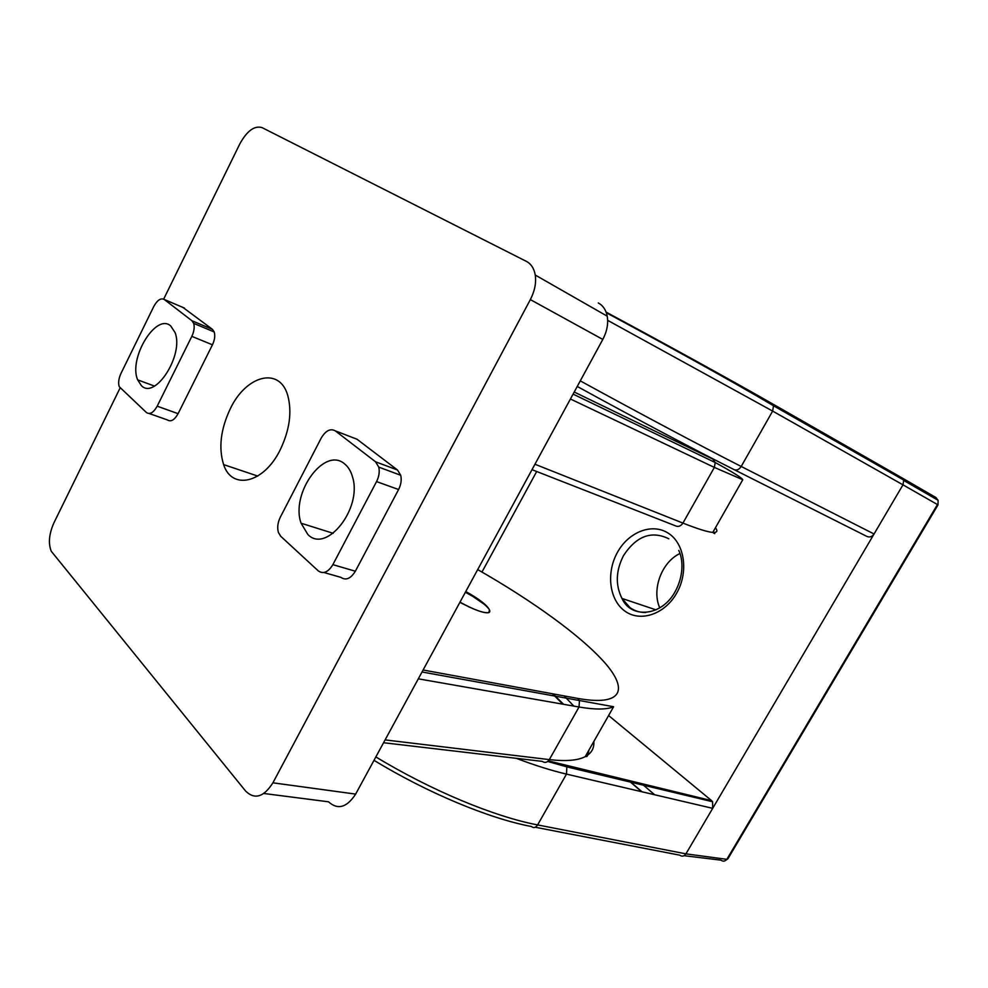 <?xml version="1.0" encoding="UTF-8"?>
<svg xmlns="http://www.w3.org/2000/svg" width="988" height="988" viewBox="0 0 988 988"><rect width="100%" height="100%" fill="white"/><g stroke="black" fill="none" stroke-linecap="round" stroke-linejoin="round"><path stroke-width="1.48" d="M230.352 408.637C246.061 375.465 279.431 366.264 287.706 395.274C292.189 411.86 289.669 430.113 280.11 450.046C263.685 483.527 231.797 490.443 223.621 464.607C218.41 447.811 220.657 429.163 230.352 408.637M170.714 325.941L175.049 332.536C184.176 354.914 154.931 400.325 141.333 385.555L137.653 379.861C128.242 358.471 156.042 312.566 170.714 325.941M344.627 463.915C348.307 466.879 350.95 471.264 352.555 477.056C362.547 508.363 326.275 554.033 307.848 534.471L301.081 523.22C290.311 493.42 324.459 446.008 344.627 463.915M472.548 596.221L483.922 604.039C489.455 608.67 491.098 611.523 488.838 612.609C483.675 613.363 474.067 609.88 459.988 602.149M465.373 592.257L472.536 596.221M163.675 299.117L239.825 143.89C247 130.898 254.385 125.451 261.968 127.576L526.431 261.4C531.149 263.907 534.088 268.452 535.249 275.047C536.361 282.914 534.718 291.102 530.346 299.599L602.804 339.427C606.99 331.462 608.46 323.718 607.225 316.185C605.977 309.874 602.989 305.465 598.271 302.958M602.804 339.427L570.422 399.004L714.361 467.41L742.778 479.723L712.805 532.396C717.115 532.656 718.004 531.112 715.448 527.753M323.928 572.509L340.835 577.338C345.849 580.746 350.691 578.709 355.359 571.225L398.584 489.529C401.054 484.602 401.77 479.847 400.72 475.265L397.485 470.004L356.977 439.215L353.902 438.03M149.225 413.527L167.355 419.912C170.862 422.135 174.444 420.061 178.099 413.676L212.445 344.8C214.705 339.971 215.298 335.698 214.211 331.968L212.457 329.35L182.941 307.429M120.03 388.099L53.957 522.763C49.042 533.841 48.14 543.338 51.253 551.242L245.679 791.141C254.743 799.872 263.821 797.106 272.91 782.817L530.346 299.599M263.87 793.488L328.498 801.799C337.797 810.148 346.837 807.579 355.643 794.105L570.422 399.004M398.584 489.529L376.551 481.588L332.857 564.654C328.152 572.262 323.298 574.349 318.309 570.916L280.678 536.237L278.394 532.433C277.06 527.678 277.702 522.615 280.296 517.23L321.211 438.079C325.682 430.595 330.375 428.187 335.278 430.854L375.564 461.804L397.485 470.004M212.445 344.8L191.82 336.352L157.191 406.179C153.511 412.663 149.941 414.787 146.471 412.564L119.264 386.716C118.078 382.986 118.646 378.577 120.956 373.489L153.795 306.453C157.327 300.08 160.822 297.759 164.255 299.475L191.931 320.742L212.457 329.35M376.551 481.588C379.059 476.574 379.787 471.758 378.762 467.114L375.564 461.804M191.82 336.352C194.105 331.449 194.722 327.127 193.673 323.372L191.931 320.742M535.274 827.252L679.756 855.163C682.041 856.806 684.104 856.361 685.931 853.854L712.694 808.345L712.583 801.737L711.619 800.65L548.352 760.908M481.971 572.04L536.694 471.498M728.057 858.535L727.094 858.918L937.439 504.547L902.97 484.836L712.694 808.345L566.482 774.11C551.6 770.628 534.879 765.367 516.316 758.327M937.995 504.905L727.884 858.819L724.636 860.968M679.966 553.502C661.676 562.073 651.524 589.379 659.737 607.879M608.596 715.534L711.619 800.65M734.393 469.769L866.846 536.41C869.638 537.583 872.034 536.78 874.059 534.002L741.198 466.46C739.061 469.658 736.653 470.683 733.985 469.572C696.182 450.577 635.025 418.183 577.251 386.456M606.101 312.109C667.11 344.874 732.763 381.096 771.579 403.314L773.493 405.747L772.653 411.082L902.97 484.836L903.699 480.427L901.55 477.636L771.85 403.475M903.699 480.427L938.094 500.286L938.007 504.893L938.094 500.286L935.895 497.52L936.76 499.508M459.889 602.347L468.855 606.817C478.884 611.473 485.553 613.412 488.838 612.609L489.455 609.905C487.146 605.162 479.242 599.037 465.768 591.516M532.013 469.671L675.236 525.727C678.188 527.135 680.757 526.258 682.93 523.084C697.763 528.938 707.717 532.05 712.805 532.396C715.361 534.298 715.473 534.1 713.126 531.828M534.965 464.237L682.93 523.084L714.361 467.41L715.189 462.52C732.553 472.017 741.741 477.747 742.778 479.723M272.91 782.817L355.643 794.105M574.213 392.026L712.817 459.099L715.189 462.52L573.077 394.113M332.857 564.654L355.359 571.225M356.977 439.215L335.278 430.854M157.191 406.179L178.099 413.676M184.484 308.083L164.255 299.475M385.11 739.901L549.328 759.611L579.03 707.013L418.307 678.83M423.111 670.012L577.819 698.417C622.502 706.408 628.405 689.772 604.965 662.936C581.092 635.827 532.075 600.593 477.686 569.594M257.646 476.13L254.089 474.845M383.579 742.729L542.301 761.378C544.944 763.156 547.29 762.563 549.328 759.611C565.902 761.489 577.856 760.513 585.205 756.647C591.479 753.276 594.356 748.225 593.825 741.506M573.83 706.111L564.16 695.91M422.024 671.988L613.61 706.729C606.756 709.68 595.233 709.767 579.03 707.013L579.45 700.615L577.819 698.417M552.44 693.761L562.839 704.172M374.007 760.34C427.915 793.154 489.418 818.632 531.495 826.524C533.644 828.302 535.681 827.771 537.62 824.918C494.58 816.767 431.41 790.61 375.86 756.932M684.116 855.694L720.894 860.14C723.043 861.684 725.019 861.425 726.822 859.338L685.931 853.854L537.62 824.918L566.482 774.11L566.84 766.873L565.988 765.712M668.802 538.781C651.561 530.383 636.482 535.953 623.589 555.478C615.808 570.644 615.265 584.958 621.958 598.432L629.974 607.608C634.642 610.967 639.903 612.597 645.757 612.486M676.607 593.245C688.846 572.064 684.672 543.598 668.394 533.273C652.278 522.64 628.739 531.84 617.525 552.206C606.089 572.423 609.127 599.605 624.626 610.905C639.94 622.514 664.603 614.598 676.607 593.245M935.895 497.52L901.871 477.822M629.01 780.829L641.595 791.697M642.052 783.953L654.636 794.747M607.669 320.347L772.653 411.082L741.198 466.46C702.591 446.86 639.804 413.503 580.277 380.862M607.225 316.185L535.249 275.047M223.621 464.607L257.745 476.068M378.762 467.114L400.72 475.265M193.673 323.372L214.211 331.968M154.449 386.073L137.653 379.861M333.191 533.31L301.081 523.22M613.61 706.729L585.205 756.647C586.292 755.993 587.317 758.945 588.897 750.176M553.095 693.885L563.58 704.308M547.735 761.464L566.84 766.873L712.583 801.737M678.768 550.402C683.079 559.233 683.992 575.584 675.125 591.701M641.99 791.783L629.393 780.928M655.97 609.855L621.958 598.432C630.9 618.784 661.478 616.685 675.026 591.861M903.575 479.983L773.493 405.747C734.047 382.344 667.987 345.936 606.336 312.751"/></g></svg>
